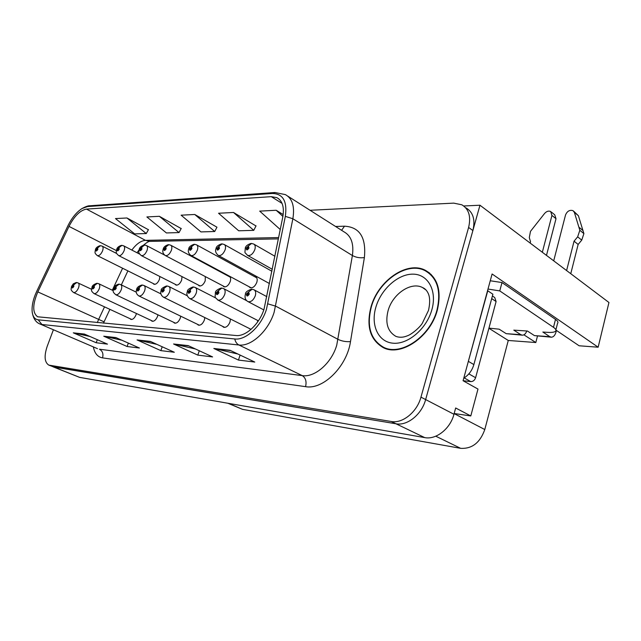 <?xml version="1.0" encoding="UTF-8"?>
<svg xmlns="http://www.w3.org/2000/svg" width="641" height="641" viewBox="0 0 641 641"><rect width="100%" height="100%" fill="white"/><g stroke="black" fill="none" stroke-linecap="round" stroke-linejoin="round"><path stroke-width="0.96" d="M222.86 285.814L223.837 286.751C226.369 287.256 228.5 285.525 230.215 281.567C231.008 278.859 230.68 277.064 229.222 276.183L228.084 275.991M198.237 284.989L199.151 285.862C201.522 286.319 203.55 284.636 205.216 280.822L205.304 276.575M175.017 284.203L175.866 285.029C178.102 285.437 180.033 283.803 181.651 280.109L181.996 276.6M249.02 286.687L250.07 287.689C252.778 288.25 255.022 286.471 256.801 282.361C257.586 279.596 257.209 277.745 255.679 276.824L254.493 276.608M222.539 326.301L223.557 327.231C226.145 327.751 228.284 326.021 229.991 322.03L230.415 318.986M197.316 324.226L198.261 325.091C200.681 325.572 202.724 323.881 204.375 320.035L204.832 317.583M173.559 322.263L174.448 323.088C176.724 323.513 178.663 321.87 180.273 318.16L180.714 316.189M151.164 320.412L151.989 321.189C154.128 321.582 155.979 319.979 157.542 316.39L157.942 314.819M257.682 321.886L257.562 320.38M153.087 283.458L153.88 284.235C155.987 284.604 157.83 283.01 159.401 279.444L159.849 276.503M129.995 318.665L130.772 319.394C132.791 319.755 134.562 318.192 136.076 314.715L136.421 313.489M454.173 413.509L470.79 415.953L477.986 389.071L463.074 380.738L492.096 273.987L598.149 347.206L608.95 302.496L479.965 205.224L463.715 205.977M53.123 366.844L79.58 377.365L424.711 437.603C436.064 439.958 450.294 428.789 453.964 414.27L455.671 407.988L470.79 415.953M53.403 329.754L47.218 346.284C43.973 356.051 44.509 362.325 48.82 365.114L54.02 367.085L395.97 423.781C407.315 426.057 421.762 414.455 425.64 399.567L479.965 205.224M249.373 328.504L250.751 329.602M523.905 334.818L535.82 342.534L508.265 340.467L484.788 429.542C480.077 442.707 472.032 448.972 460.655 448.331L242.514 409.351L227.827 403.237M508.265 340.467L488.907 328.264M598.149 347.206L579.111 345.779L555.947 330.107M537.438 336.229L535.82 342.534M437.33 310.14C441.769 290.846 437.795 277.577 425.392 270.318C407.115 260.518 378.166 280.702 371.051 306.743C366.051 326.237 370.113 339.858 383.23 347.606C400.625 356.981 430.391 337.11 437.33 310.14M429.702 273.122L427.892 272.329M264.028 309.202C259.389 324.186 245.719 336.813 235.912 335.515L37.659 316.79C32.403 312.904 32.459 304.611 37.835 291.911L69.004 226.393C74.324 216.065 80.157 210.296 86.495 209.102L271.295 196.667L276.872 197.652C282.473 200.745 284.444 207.211 282.777 217.043L264.028 309.202M266.464 309.347L285.333 216.37C287.392 201.37 283.066 193.734 272.353 193.478L87.448 206.57L81.96 208.573C76.471 212.179 71.752 217.988 67.802 226.017L36.689 291.399C33.108 299.131 31.617 306.021 32.202 312.063C32.859 316.782 34.854 319.37 38.196 319.827L234.774 338.969C245.799 340.491 261.248 326.261 266.464 309.347M52.995 366.788L395.97 423.781C407.315 426.057 421.762 414.455 425.64 399.567L472.89 230.544C475.43 219.743 473.154 212.203 466.055 207.916M89.972 336.485L73.298 332.831L96.206 342.751L107.488 344.129L84.42 334.065L73.298 332.831M97.312 339.69L96.206 342.751M121.918 340.243L103.762 336.221L127.126 346.517L139.426 348.015L115.893 337.575L103.762 336.221M128.336 343.095L127.126 346.517M237.867 354.016L213.83 348.472L238.46 360.074L254.773 362.053L230.007 350.274L213.83 348.472M240.095 355.074L238.46 360.074M195.369 348.944L173.575 343.993L197.813 355.122L212.596 356.925L188.206 345.619L173.575 343.993M199.287 350.755L197.813 355.122M156.901 344.377L137.054 339.93L160.859 350.627L174.32 352.262L150.347 341.405L137.054 339.93M162.197 346.773L160.859 350.627M48.82 365.114L391.218 421.498C402.564 423.757 417.035 412.083 420.961 397.14L468.603 227.451C471.167 216.61 468.908 209.054 461.824 204.783L453.716 203.133L310.06 210.28M148.4 229.71L126.95 217.98L115.484 218.573L134.682 233.893L146.276 233.548L148.464 229.59M255.991 225.969L233.524 212.475L218.557 213.245L238.684 230.792L253.756 230.343L256.063 225.824M283.186 214.575L276.199 210.272L259.701 211.121L280.277 229.55M181.179 228.573L159.369 216.305L146.885 216.946L166.412 232.947L179.015 232.571L181.251 228.436M194.752 214.479L181.107 215.184L200.954 231.914L214.703 231.505L216.97 227.194L194.752 214.479L214.703 231.505M233.524 212.475L253.756 230.343M276.199 210.272L282.897 216.418M159.369 216.305L179.015 232.571M126.95 217.98L146.276 233.548M382.773 346.877L384.32 348.087M100.26 245.695L95.974 249.453C95.821 251.536 96.446 251.528 97.849 249.429L97.552 247.811L96.591 250.078L97.472 247.811M97.552 247.811L100.565 245.695L102.135 246.112C103.233 246.801 103.377 248.379 102.568 250.847C100.998 254.325 99.267 255.919 97.368 255.639C94.251 252.778 94.956 252.971 95.445 249.597C95.773 247.971 97.256 246.681 99.892 245.711M76.551 282.553L72.048 286.327C71.856 288.45 72.457 288.482 73.843 286.407L73.595 284.732L72.633 287.008L73.515 284.732M73.595 284.732L76.848 282.569L78.114 282.921C79.236 283.634 79.372 285.269 78.523 287.833C77.008 291.222 75.342 292.777 73.531 292.504C70.39 289.772 71.031 289.884 71.552 286.423L73.274 283.827L76.135 282.553M121.654 245.383L117.271 249.245C117.143 251.392 117.8 251.392 119.25 249.229L118.914 247.562L118.657 249.229L117.928 249.894L118.825 247.562M118.914 247.562L121.966 245.383L123.609 245.815C124.771 246.537 124.939 248.163 124.122 250.679C122.511 254.285 120.692 255.927 118.673 255.607C115.388 252.514 116.237 252.858 116.686 249.413C117.047 247.698 118.577 246.36 121.285 245.399M144.377 245.046L139.874 249.029C139.778 251.248 140.475 251.24 141.981 249.004L141.597 247.29L141.349 249.012L140.587 249.694L141.501 247.29M141.597 247.29L144.682 245.046L146.404 245.503C147.63 246.264 147.839 247.931 147.013 250.511C145.355 254.245 143.44 255.935 141.284 255.583C137.871 252.266 138.809 252.818 139.233 249.205C139.626 247.41 141.212 246.024 144.001 245.062M168.535 244.686L163.92 248.796C163.856 251.088 164.609 251.08 166.171 248.772L165.723 247.001L165.49 248.78L164.689 249.477L165.626 247.001M165.723 247.001L168.847 244.686L170.666 245.174C171.964 245.968 172.197 247.682 171.379 250.327C169.657 254.205 167.646 255.943 165.338 255.551L165.17 255.455M97.12 283.338L92.504 287.224C92.344 289.411 92.977 289.444 94.411 287.304L94.115 285.582L93.137 287.921L94.035 285.582M94.115 285.582L97.416 283.354L98.746 283.723C99.924 284.468 100.092 286.15 99.243 288.77C97.68 292.28 95.934 293.882 94.011 293.578C90.75 290.653 91.471 290.958 91.967 287.328C92.12 285.766 93.698 284.436 96.703 283.338M118.946 284.171L114.218 288.17C114.082 290.437 114.763 290.461 116.245 288.258L115.909 286.487L115.636 288.234L114.907 288.891L115.821 286.479M115.909 286.487L119.242 284.179L120.644 284.572C121.894 285.357 122.094 287.088 121.237 289.772C119.627 293.41 117.8 295.052 115.741 294.716C112.303 291.543 113.169 292.008 113.625 288.29C113.818 286.639 115.452 285.261 118.529 284.163M142.158 285.053L137.31 289.187C137.206 291.519 137.927 291.551 139.474 289.275L139.073 287.44L138.825 289.251L138.047 289.932L138.985 287.44M139.073 287.44L142.462 285.061L143.929 285.477C145.259 286.295 145.491 288.081 144.634 290.838C142.975 294.612 141.052 296.302 138.857 295.926C136.421 294.307 135.684 292.104 136.653 289.307C136.862 287.585 138.552 286.166 141.733 285.045M166.884 285.99L161.917 290.261C161.844 292.673 162.614 292.705 164.216 290.365L163.767 288.466L163.527 290.333L162.718 291.03L163.663 288.458M163.767 288.466L167.189 286.006L168.743 286.447C170.153 287.304 170.426 289.147 169.561 291.976C167.854 295.886 165.827 297.632 163.479 297.208C160.931 295.413 160.17 293.145 161.187 290.397C160.859 289.027 162.622 287.561 166.46 285.99M490.253 280.758L502.007 282.561L499.764 290.91L553.487 327.327C555.795 328.929 556.484 330.227 555.555 331.221C554.417 332.222 551.837 332.607 547.831 332.367L542.847 332.038L549.826 336.677L534.45 335.612L551.18 337.182M534.45 335.612L527.447 331.028L513.802 330.139L520.829 334.674L506.206 333.665L499.155 329.178L488.947 328.128M577.661 236.833L581.74 240.119L578.15 244.437L574.056 241.184L577.661 236.833L579.833 230.287L574.368 212.371L573.022 210.665C569.705 209.687 567.205 211.121 565.53 214.959L553.712 260.839M463.788 378.134C468.763 375.009 472.121 370.49 473.867 364.569L492.889 294.219L487.753 290.782L467.497 364.473M499.764 290.91L488.001 289.051M502.007 282.561L555.499 319.386C557.79 321.013 558.471 322.335 557.542 323.352L555.891 329.867M542.334 252.258L551.941 215.432L550.643 211.498C548.584 210.625 546.557 211.282 544.578 213.469L530.484 231.361L529.298 237.627L530.524 241.737L530.163 243.083M506.206 333.665L522.191 335.163M551.941 215.432L556.011 218.709L554.705 214.783L551.324 212.043M556.011 218.709L546.485 255.39M526.806 330.988C525.748 333.721 524.274 335.123 522.375 335.179L520.829 334.674M556.428 330.435L556.067 331.886C555.082 335.291 553.52 337.062 551.364 337.19L549.826 336.677M578.15 244.437L570.762 273.699M566.604 270.558L574.056 241.184M581.74 240.119L583.895 233.596L578.398 215.721L573.767 211.282M583.895 233.596L579.833 230.287M583.03 230.56L578.975 227.251M436.962 310.124C430.095 336.805 400.641 356.476 383.422 347.198C370.45 339.53 366.428 326.053 371.371 306.759C378.414 280.99 407.067 261.015 425.151 270.71C437.426 277.89 441.361 291.03 436.962 310.124M386.17 348.744L385.521 348.343M429.542 273.555L431.153 274.444M463.082 380.722L470.782 381.611C473.066 381.603 474.677 380.305 475.606 377.717L496.102 301.534L494.748 297.552L492.408 295.99M194.295 244.309L189.552 248.548C189.528 250.911 190.329 250.903 191.955 248.532L191.443 246.697L191.234 248.532L190.385 249.253L191.339 246.697M191.443 246.697L194.608 244.301L196.515 244.822C197.893 245.655 198.173 247.426 197.348 250.126C195.569 254.156 193.446 255.951 190.978 255.511L190.77 255.398M221.794 243.9L216.93 248.291C216.946 250.727 217.804 250.719 219.494 248.267L218.918 246.368L218.725 248.275L217.828 249.012L218.805 246.376M218.918 246.368L222.115 243.9L224.134 244.445C225.6 245.327 225.912 247.154 225.095 249.918C223.244 254.116 221.001 255.967 218.349 255.471L218.092 255.326M251.24 243.468L246.24 248.011C246.312 250.535 247.226 250.527 248.988 247.979L248.331 246.024L248.163 247.987L247.21 248.756L248.211 246.024M248.331 246.024L251.56 243.46L253.708 244.045C255.254 244.974 255.623 246.857 254.798 249.694C252.891 254.068 250.503 255.983 247.642 255.422L247.33 255.246M193.286 287L188.19 291.415C188.158 293.907 188.975 293.947 190.649 291.519L190.129 289.556L189.912 291.487L189.047 292.208L190.024 289.548M190.129 289.556L193.59 287.008L195.233 287.472C196.739 288.386 197.051 290.285 196.194 293.193C194.423 297.256 192.276 299.059 189.76 298.586C187.068 296.471 186.275 294.131 187.38 291.567C187.092 290.077 188.919 288.554 192.853 286.992M221.538 288.073L216.297 292.641C216.313 295.229 217.195 295.269 218.934 292.761L218.341 290.726L218.14 292.721L217.235 293.466L217.091 292.681L218.228 290.718M218.341 290.726L221.842 288.081L223.589 288.586C225.183 289.54 225.552 291.511 224.687 294.491C222.86 298.722 220.584 300.581 217.876 300.052L217.676 299.948M251.833 289.227L246.448 293.963C246.521 296.647 247.466 296.687 249.285 294.091L248.604 291.976L248.428 294.051L247.466 294.82L247.298 294.003L248.484 291.967M248.604 291.976L252.145 289.235L254.004 289.772C255.703 290.782 256.128 292.817 255.262 295.878C253.363 300.3 250.952 302.215 248.027 301.623L247.771 301.486M453.964 414.27L420.961 397.14M424.711 437.603L391.218 421.498M79.58 377.365L49.846 365.402M242.514 409.351L228.661 403.389M460.655 448.331L435.776 436.2M484.788 429.542L454.14 413.605M37.835 291.911L98.65 319.386L97.312 322.591M104.515 306.863L98.65 319.386L104.066 321.838L103.473 323.168M335.564 226.473L344.489 226.193C359.681 227.042 366.315 237.507 364.384 257.57L350.491 341.589C346.949 366.532 323.048 390.057 305.573 386.659L102.52 357.878C103.586 353.888 102.56 350.996 99.427 349.209L302.256 375.618C314.747 377.725 331.589 363.127 336.733 345.211L352.39 255.527C353.992 243.756 351.196 235.856 343.985 231.826L287.761 196.122M102.52 357.878C97.656 357.013 94.604 353.351 93.362 346.917M97.464 348.672L40.046 324.017L97.464 348.672M272.353 193.478L274.973 192.508L285.389 194.616C292.376 198.478 294.868 206.522 292.857 218.749L274.14 312.247C268.387 331.028 251.16 346.765 238.901 344.986C236.761 343.864 235.391 341.861 234.774 338.969M267.898 303.874L275.71 306.166L338.111 339.41C341.998 341.22 346.124 341.941 350.491 341.589M87.448 206.57L89.844 205.777L274.973 192.508M364.384 257.57C360.114 258.195 356.108 257.506 352.39 255.527L292.857 218.749L285.333 216.37M38.196 319.827L41.913 324.498L238.901 344.986L302.256 375.618C305.661 377.837 306.759 381.515 305.573 386.659M468.603 227.451L472.89 230.544M341.605 230.311L344.489 226.193M86.495 209.102L145.475 240.359C140.924 240.712 136.381 243.949 131.846 250.07M69.004 226.393L116.366 250.567M122.599 268.234L112.311 290.213M271.295 196.667L282.064 203.397M278.667 237.571L145.475 240.359L149.842 241.385L278.402 238.885M137.927 340.219L150.915 341.669M174.464 344.297L188.783 345.892M214.735 348.784L230.6 350.555M104.619 336.501L116.454 337.823M74.14 333.096L84.965 334.306M77.753 282.825L91.551 289.267M473.867 364.569L468.547 361.468M555.499 319.386L553.487 327.327M574.368 212.371L578.398 215.721M388.101 310.613C385.025 322.92 387.621 331.509 395.882 336.373C399.511 337.695 403.325 337.511 407.307 335.828C410.993 334.738 419.294 328.12 422.275 323.352L428.492 310.412C431.105 298.738 428.525 294.059 428.076 293.121C426.738 290.341 424.887 288.482 422.515 287.545C411.001 281.359 392.556 294.035 388.101 310.613M431.834 309.859C426.545 328.961 407.844 344.722 392.973 343.191C378.022 341.949 370.474 324.867 375.93 306.991C381.171 289.107 398.149 273.851 413.076 274.156C428.076 274.188 437.346 290.766 431.834 309.859M426.169 290.133L422.515 287.545L425.456 289.395M496.102 301.534L491.695 298.618M475.606 377.717L468.859 373.879M470.782 381.611L464.18 377.894M429.622 273.058L425.392 270.318M81.96 208.573C85.798 206.53 88.426 205.601 89.844 205.777M32.202 312.063C33.22 318.433 35.832 322.423 40.046 324.017M276.872 197.652L278.707 198.798M149.561 241.393C148.52 241.433 146.501 242.683 143.488 245.142M138.985 250.03L137.03 252.746M127.896 270.879L121.333 284.908M109.907 309.355L104.066 321.838M154.89 284.356L97.368 255.639M116.662 253.491L102.135 246.112M131.798 319.498L73.531 292.504M176.916 285.165L118.673 255.607M139.594 254.076L123.729 245.872M200.248 286.022L141.284 255.583M164.601 255.078L146.549 245.575M224.983 286.936L165.338 255.551C162.95 253.82 162.237 251.641 163.215 248.996C163.655 247.097 165.298 245.663 168.158 244.702M230.207 277.128L170.835 245.263M153.063 321.309L94.011 293.578M113.209 290.645L98.746 283.723M175.578 323.224L115.741 294.716M136.277 292.168L120.644 284.572M199.439 325.251L138.857 295.926M160.899 293.866L143.929 285.477M224.799 327.415L163.479 297.208M187.276 295.773L168.871 286.511M383.422 347.198L386.339 348.792M251.272 287.897L190.978 255.511C188.47 253.54 187.733 251.296 188.766 248.772C188.807 247.097 190.521 245.615 193.911 244.325M256.737 277.833L196.731 244.934M269.46 283.554L218.349 255.471C215.705 253.163 214.943 250.855 216.057 248.532C216.161 246.721 217.94 245.183 221.409 243.917M271.928 271.263L224.398 244.59M272.313 269.316L247.642 255.422C243.997 251.304 244.998 254.197 245.263 248.275C245.455 246.304 247.314 244.702 250.847 243.476M274.925 256.264L254.02 244.229M251.048 329.346L189.76 298.586M215.696 297.969L195.401 287.561M258.411 320.82L217.876 300.052C214.19 295.998 215.136 299.131 215.392 292.809C215.2 291.15 217.099 289.564 221.097 288.065M246.745 300.725L223.797 288.69M263.796 309.891L248.027 301.623C245.335 300.092 244.477 297.6 245.439 294.155C245.295 292.344 247.282 290.702 251.392 289.219M266.84 296.663L254.261 289.908"/></g></svg>
